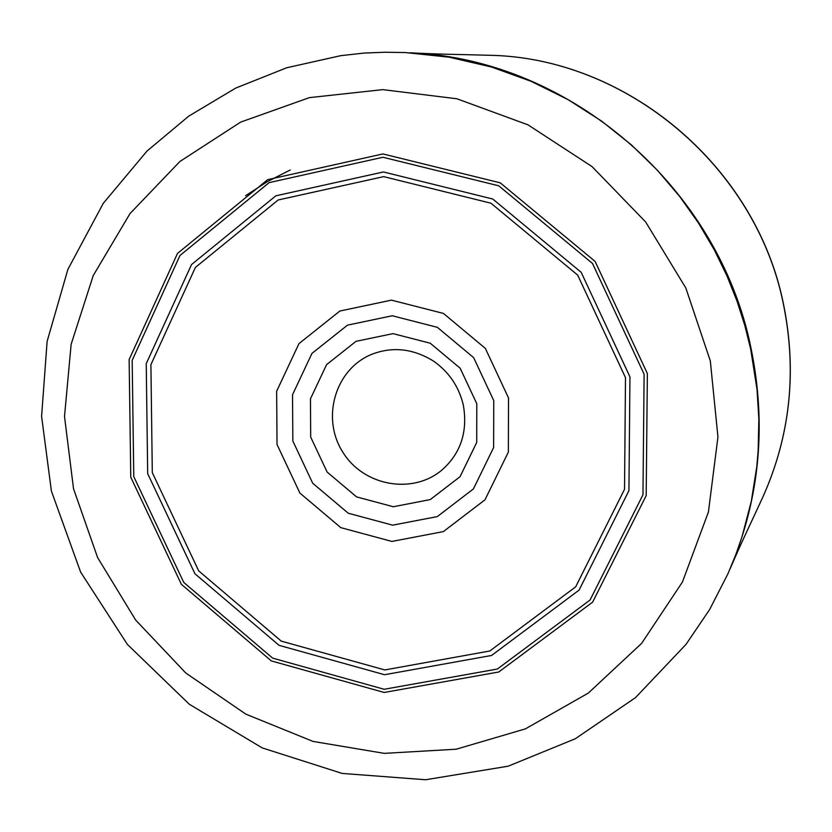 <?xml version="1.0" encoding="UTF-8"?>
<svg xmlns="http://www.w3.org/2000/svg" width="832" height="832" viewBox="0 0 832 832"><rect width="100%" height="100%" fill="white"/><g stroke="black" fill="none" stroke-linecap="round" stroke-linejoin="round"><path stroke-width="1.25" d="M245.596 195.697L267.197 181.719L290.181 170.009M371.644 354.359C335.254 369.169 321.006 417.841 342.649 451.89C363.553 486.387 413.504 495.206 442.926 469.175C461.126 452.421 467.906 430.955 463.268 404.778C458.827 386.578 448.999 372.081 433.794 361.286C413.358 348.556 392.642 346.247 371.644 354.359M476.788 403.718L476.715 442.468L460.054 476.684L430.258 499.585L393.328 506.74L356.564 496.891L327.122 472.056L310.69 437.102L310.471 398.809L326.591 364.634L356.013 341.328L393.006 333.632L430.227 343.21L460.179 368.243L476.788 403.718M493.75 400.608L493.626 447.543L473.398 488.935L437.31 516.589L392.652 525.169L348.244 513.219L312.686 483.205L292.833 440.991L292.531 394.722L311.969 353.382L347.495 325.146L392.246 315.765L437.341 327.319L473.637 357.625L493.75 400.608M508.529 397.977L485.337 348.379L443.446 313.425L391.435 300.144L339.862 311.033L298.969 343.616L276.65 391.238L277.025 444.486L299.894 493.064L340.787 527.634L391.903 541.434L443.352 531.606L484.983 499.814L508.352 452.109L508.529 397.977M625.498 377.645L577.689 275.111L490.953 203.206L383.687 176.634L278.169 199.982L195.406 267.405L150.904 364.655L152.298 472.607L198.692 570.877L281.289 641.139L384.821 669.937L489.819 650.988L575.661 586.851L624.53 489.278L625.498 377.645M629.949 376.865L628.93 490.672L579.082 590.117L491.566 655.46L384.561 674.721L279.084 645.351L194.948 573.758L147.68 473.637L146.234 363.657L191.547 264.545L275.86 195.811L383.406 171.964L492.762 199.025L581.194 272.324L629.949 376.865M644.114 374.213L592.488 263.442L498.774 185.817L382.928 157.258L269.11 182.634L179.982 255.476L132.174 360.35L133.775 476.611L183.747 582.421L272.657 658.133L384.166 689.281L497.37 669.032L590.075 600.007L642.97 494.77L644.114 374.213M647.369 373.568L595.098 261.404L500.198 182.822L382.907 153.93L267.696 179.65L177.507 253.406L129.137 359.549L130.77 477.214L181.355 584.293L271.315 660.92L384.166 692.463L498.753 671.996L592.623 602.15L646.183 495.622L647.369 373.568M710.32 360.942L685.797 287.934L645.642 221.957L592.041 166.598L527.946 124.821L456.893 98.769L382.73 89.627L309.4 97.635L240.656 122.106L179.91 161.481L130.031 213.554L93.246 275.548L71.136 344.313L64.511 416.51L73.518 488.717L97.614 557.596L135.616 619.986L185.775 672.994L245.825 714.137L313.019 741.416L384.28 753.366L456.238 749.206L525.408 728.874L588.307 693.087L641.628 643.354L682.448 581.994L708.417 512.023L717.943 437.008L710.32 360.942M728.094 573.435L735.748 554.788L742.019 536.744L751.306 501.28L756.735 467.095L758.17 450.611L758.857 419.047L757.037 389.48L750.662 349.034L744.869 325.676L737.069 301.246L726.96 275.87L714.241 249.756L698.578 223.174L679.702 196.498L657.342 170.196L631.322 144.83L601.557 121.077L568.121 99.663L531.242 81.37L491.358 66.976L449.082 57.179L405.236 52.551L385.029 52.25L364.27 53.05L340.673 55.682L286.759 67.746L235.716 88.088L188.77 116.116L146.994 151.07L103.293 203.31L67.891 269.37L47.112 341.422L41.6 416.385L51.397 491.067L80.61 572.073L127.4 644.426L189.311 704.267L262.226 747.906L342.118 773.417L425.578 779.75L508.165 766.199L575.307 738.754L635.502 697.622L686.026 644.374L709.686 609.45L728.083 573.466M731.13 566.394C759.886 496.964 766.532 424.31 751.067 348.452C719.087 187.99 570.482 59.862 412.36 52.926M730.174 568.662C742.258 540.53 749.58 525.98 762.892 496.964C790.182 435.926 797.066 371.831 783.515 304.658C756.174 166.254 625.903 57.242 488.675 55.266C456.768 54.319 440.482 54.423 409.906 52.78M762.892 496.964C790.234 435.791 797.118 371.634 783.567 304.502C756.215 166.213 626.184 57.314 488.675 55.266"/></g></svg>
